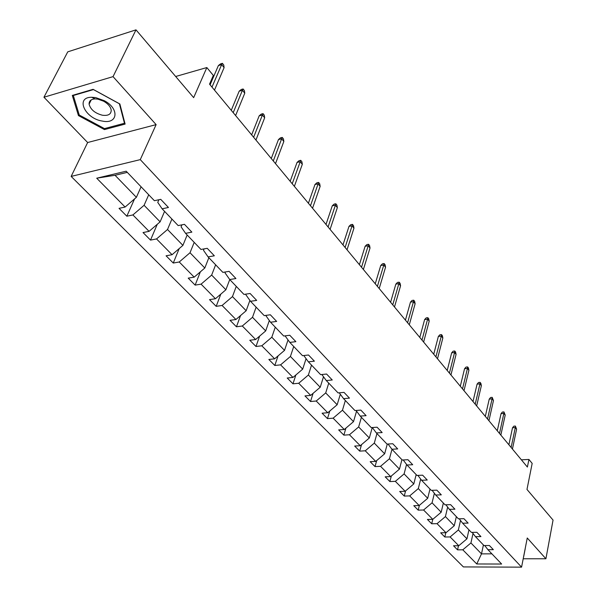 <?xml version="1.0" encoding="UTF-8"?>
<svg xmlns="http://www.w3.org/2000/svg" width="597" height="597" viewBox="0 0 597 597"><rect width="100%" height="100%" fill="white"/><g stroke="black" fill="none" stroke-linecap="round" stroke-linejoin="round"><path stroke-width="0.9" d="M43.947 97.229L87.64 142.526L156.123 124.624L113.042 76.632L43.947 97.229L67.759 51.849L135.989 29.85L193.659 97.639L206.838 67.551L175.675 76.498M113.042 76.632L135.989 29.85M523.203 558.777L545.912 558.77L553.053 520.084L526.979 489.436L532.173 463.406L528.927 459.451L521.382 459.824M71.147 176.413L463.399 566.926L521.569 567.15L140.28 159.63L71.147 176.413L87.64 142.526M473.018 533.457L470.929 542.949L481.503 553.874L476.749 563.971L462.802 549.815L457.556 549.844L458.481 545.733M483.413 544.964L481.503 553.874L491.906 553.844M470.929 542.949L462.802 549.815M460.526 520.472L458.362 529.964L466.944 538.83L458.78 545.733L453.519 545.77L457.556 549.844M458.78 545.733L450.116 536.942L444.825 537.001L445.825 532.733M447.653 507.092L445.422 516.592L454.257 525.726L445.974 532.733L440.668 532.808L444.825 537.001M445.974 532.733L437.049 523.673L431.713 523.77L432.78 519.33M434.377 493.301L432.071 502.801L441.183 512.219L432.773 519.338L427.422 519.45L431.713 523.77M432.773 519.338L423.579 510.002L418.198 510.137L419.385 505.346M420.691 479.092L418.31 488.585L427.706 498.294L419.169 505.525L413.773 505.681L418.198 510.137M419.169 505.525L409.684 495.898L404.259 496.077L405.587 490.898M406.564 464.436L404.102 473.914L413.803 483.928L405.139 491.279L399.699 491.473L404.259 496.077M405.139 491.279L395.348 481.346L389.878 481.57L391.356 475.981M391.983 449.302L389.438 458.765L399.453 469.108L390.654 476.578L385.169 476.816L389.878 481.57M390.654 476.578L380.543 466.317L375.028 466.593L376.685 460.563M376.946 433.571L374.297 443.116L384.64 453.802L375.7 461.399L370.17 461.69L375.028 466.593M375.7 461.399L365.26 450.802L359.692 451.123L361.543 444.616M361.409 417.318L358.64 426.945L369.334 437.989L360.252 445.72L354.67 446.056L359.692 451.123M360.252 445.72L349.454 434.758L343.85 435.138L345.909 428.116M345.35 400.512L342.462 410.221L353.514 421.646L344.282 429.504L338.656 429.9L343.85 435.138M344.282 429.504L333.119 418.176L327.469 418.609L329.775 411.034M328.738 383.125L325.716 392.923L337.156 404.744L327.76 412.743L322.096 413.191L327.469 418.609M327.76 412.743L316.216 401.02L310.522 401.512L313.097 393.326M311.537 365.133L308.38 375.013L320.223 387.252L310.671 395.393L304.963 395.908L310.522 401.512M310.671 395.393L298.716 383.259L292.978 383.819L295.866 374.961M293.731 346.499L290.418 356.461L302.694 369.14L292.978 377.431L287.224 378.013L292.978 383.819M292.978 377.431L280.59 364.857L274.807 365.483L278.045 355.909M275.269 327.186L271.807 337.23L284.53 350.372L274.642 358.819L268.844 359.469L274.807 365.483M274.642 358.819L261.799 345.782L255.979 346.491L259.62 336.118M256.128 307.164L252.501 317.291L265.695 330.917L255.635 339.521L249.792 340.253L255.979 346.491M255.635 339.521L242.315 326.007L236.449 326.79L240.546 315.544M236.263 286.381L232.464 296.59L246.158 310.738L235.919 319.507L230.032 320.32L236.449 326.79M235.919 319.507L222.091 305.477L216.181 306.343L220.808 294.127M215.636 264.799L211.651 275.083L225.882 289.784L215.442 298.731L209.525 299.627L216.181 306.343M215.442 298.731L201.085 284.15L195.137 285.112L200.368 271.829M194.204 242.375L190.018 252.74L204.808 268.016L194.182 277.142L188.219 278.135L195.137 285.112M194.182 277.142L179.249 261.986L173.264 263.046L179.204 248.568M171.914 219.047L167.518 229.494L182.906 245.389L172.07 254.703L166.07 255.792L173.264 263.046M172.07 254.703L156.541 238.934L150.511 240.098L157.272 224.285M148.713 194.779L144.093 205.293L160.115 221.845L149.071 231.352L143.026 232.546L150.511 240.098M149.071 231.352L132.9 214.935L126.833 216.211L134.556 198.898M127.303 172.369L115.042 175.279L136.385 197.323L125.116 207.04L119.042 208.346L126.833 216.211M125.116 207.04L96.714 178.204L126.183 171.197L154.392 200.711L160.735 199.346L168.451 207.472L162.115 208.801L178.16 225.584L184.466 224.338L191.861 232.129L185.577 233.345L200.973 249.456L207.234 248.322L214.338 255.8L208.092 256.904L222.882 272.381L229.099 271.351L235.927 278.538L229.726 279.538L243.949 294.418L250.113 293.485L256.673 300.395L250.524 301.298L264.21 315.612L270.329 314.776L276.642 321.425L270.538 322.238L283.717 336.021L289.784 335.268L295.866 341.671L289.814 342.402L302.507 355.685L308.522 355.006L314.388 361.178L308.38 361.834L320.619 374.632L326.589 374.035L332.245 379.983L326.29 380.565L338.096 392.923L344.014 392.386L349.469 398.132L343.566 398.647L354.961 410.564L360.834 410.102L366.103 415.646L360.245 416.094L371.252 427.616L377.073 427.206L382.162 432.564L376.356 432.952L386.998 444.086L392.774 443.735L397.692 448.922L391.938 449.25L402.229 460.018L407.945 459.72L412.706 464.735L406.997 465.011L416.96 475.436L422.631 475.182L427.236 480.033L421.579 480.264L431.221 490.353L436.84 490.152L441.302 494.853L435.691 495.032L445.034 504.808L450.601 504.652L454.921 509.196L449.369 509.338L458.414 518.808L463.944 518.696L468.13 523.106L462.623 523.203L471.391 532.39L476.869 532.315L480.928 536.591L475.466 536.651L483.98 545.554L489.406 545.516L493.346 549.665L487.936 549.695L501.637 564.031L476.749 563.971M206.838 67.551L213.316 75.431L209.54 84.155L527.39 467.055L528.927 459.451M472.19 532.375L475.466 536.651M468.943 529.83L466.944 538.83M458.362 529.964L450.116 536.942M459.242 518.793L462.623 523.203M456.347 516.644L454.257 525.726M445.422 516.592L437.049 523.673M445.892 504.778L449.369 509.338M443.362 503.055L441.183 512.219M432.071 502.801L423.579 510.002M432.116 490.324L435.691 495.032M429.974 489.055L427.706 498.294M418.31 488.585L409.684 495.898M417.893 475.391L421.579 480.264M416.169 474.608L413.803 483.928M404.102 473.914L395.348 481.346M403.206 459.966L406.997 465.011M401.923 459.705L399.453 469.108M389.438 458.765L380.543 466.317M388.02 444.026L391.938 449.25M387.281 444.071L384.64 453.802M374.297 443.116L365.26 450.802M372.319 427.542L376.356 432.952M372.267 427.542L369.334 437.989M358.64 426.945L349.454 434.758M356.081 410.482L360.245 416.094M356.573 411.139L353.514 421.646M342.462 410.221L333.119 418.176M339.268 392.811L343.566 398.647M340.32 394.244L337.156 404.744M325.716 392.923L316.216 401.02M321.85 374.513L326.29 380.565M323.499 376.759L320.223 387.252M308.38 375.013L298.716 383.259M303.798 355.536L308.38 361.834M306.082 358.67L302.694 369.14M290.418 356.461L280.59 364.857M285.075 335.85L289.814 342.402M288.03 339.939L284.53 350.372M271.807 337.23L261.799 345.782M270.538 322.238L265.71 315.41M269.322 320.537L265.695 330.917M252.501 317.291L242.315 326.007M250.524 301.298L245.748 294.582L245.919 294.12M249.904 300.418L246.158 310.738M232.464 296.59L222.091 305.477M225.882 289.784L229.741 279.553L225.032 272.874L225.375 271.963M211.651 275.083L201.085 284.15M208.092 256.904L203.495 250.3L204.055 248.897M208.86 257.703L204.808 268.016M190.018 252.74L179.249 261.986M185.577 233.345L181.085 226.823L181.906 224.845M187.16 234.994L182.906 245.389M167.518 229.494L156.541 238.934M162.115 208.801L157.75 202.368L158.884 199.749M164.578 211.375L160.115 221.845M144.093 205.293L132.9 214.935M156.123 124.624L140.28 159.63M545.912 558.77L527.255 537.994L521.569 567.15M141.079 186.786L136.385 197.323M115.042 175.279L96.714 178.204M484.749 545.554L487.936 549.695M125.109 124.079L119.87 103.975L93.087 89.326L72.304 95.43L78.438 115.579L104.46 129.586L125.109 124.079M523.629 556.583L525.136 548.859M104.997 128.467L104.46 129.586M79.043 114.355L78.438 115.579M524.905 550.038L525.233 548.904M524.964 550.038L523.688 556.583M211.995 87.11L221.659 64.625L218.39 65.558L220.591 63.857L222.405 63.334L221.659 64.625L224.099 67.64L214.48 90.11M218.39 65.558L210.084 84.811M222.405 63.334L223.756 65.013L224.099 67.64M233.211 112.669L242.427 90.289L239.181 91.162L241.315 89.453L243.113 88.975L242.427 90.289L244.77 93.192L235.606 115.557M239.181 91.162L231.263 110.326M243.113 88.975L244.412 90.58L244.77 93.192M253.628 137.265L262.411 114.997L259.195 115.803L261.255 114.102L263.046 113.646L262.411 114.997L264.665 117.788L255.934 140.049M259.195 115.803L251.643 134.877M263.046 113.646L264.292 115.199L264.665 117.788M95.714 97.602L91.684 97.266C74.931 97.124 84.983 118.579 102.348 121.079C117.833 124.497 119.758 108.744 104.296 100.699L95.714 97.602M97.886 99.139L95.139 98.908C90.998 99.177 88.983 100.93 89.102 104.162C90.55 109.579 94.975 113.266 102.4 115.228C108.214 115.96 111.146 114.281 111.214 110.199C110.661 106.841 108.161 103.863 103.729 101.251L97.886 99.139M124.475 123.258L104.475 128.609L79.252 115.027L73.327 95.505L93.46 89.595L119.393 103.781L124.475 123.258L124.743 122.683M73.55 95.065L73.327 95.505M273.284 160.944L281.665 138.788L278.471 139.541L280.471 137.84L282.239 137.422L281.665 138.788L283.836 141.482L275.508 163.623M278.471 139.541L271.269 158.511M282.239 137.422L283.448 138.914L283.836 141.482M292.224 183.764L300.216 161.727L297.052 162.421L298.993 160.72L300.754 160.332L300.216 161.727L302.313 164.317L294.366 186.339M297.052 162.421L290.172 181.294M300.754 160.332L301.918 161.772L302.313 164.317M310.485 205.756L318.119 183.846L314.977 184.495L316.858 182.801L318.604 182.436L318.119 183.846L320.141 186.354L312.544 208.241M314.977 184.495L308.41 203.256M318.604 182.436L319.731 183.831L320.141 186.354M328.096 226.979L335.395 205.204L332.275 205.801L334.104 204.107L335.835 203.771L335.395 205.204L337.35 207.622L330.089 229.375M332.275 205.801L325.999 224.45M335.835 203.771L336.924 205.114L337.35 207.622M345.103 247.464L352.073 225.823L348.984 226.375L350.767 224.688L352.484 224.382L352.073 225.823L353.961 228.158L347.029 249.777M348.984 226.375L342.984 244.904M352.484 224.382L353.528 225.673L353.961 228.158M361.528 267.247L368.2 245.748L365.133 246.262L366.864 244.576L368.565 244.292L368.2 245.748L370.021 248.009L363.386 269.486M365.133 246.262L359.387 264.672M368.565 244.292L369.58 245.546L370.021 248.009M377.401 286.373L383.781 265.016L380.744 265.493L382.431 263.814L384.117 263.546L383.781 265.016L385.55 267.202L379.199 288.538M380.744 265.493L375.252 283.776M384.117 263.546L385.095 264.762L385.55 267.202M392.751 304.866L398.863 283.657L395.848 284.097L397.49 282.418L399.162 282.18L398.863 283.657L400.572 285.769L394.49 306.962M395.848 284.097L390.587 302.261M399.162 282.18L400.109 283.351L400.572 285.769M407.609 322.761L413.46 301.701L410.475 302.104L412.072 300.433L413.728 300.209L413.46 301.701L415.116 303.746L409.296 324.79M410.475 302.104L405.43 320.141M413.728 300.209L414.646 301.351L415.116 303.746M421.989 340.089L427.601 319.171L424.631 319.544L426.191 317.88L427.84 317.679L427.601 319.171L429.198 321.156L423.624 342.051M424.631 319.544L419.803 337.454M427.84 317.679L428.728 318.776L429.198 321.156M435.922 356.872L441.295 336.104L438.355 336.439L439.877 334.79L441.504 334.604L441.295 336.104L442.847 338.021L437.504 358.775M438.355 336.439L433.728 354.23M441.504 334.604L442.37 335.671L442.847 338.021M449.422 373.132L454.578 352.514L451.66 352.827L453.145 351.178L454.757 351.006L454.578 352.514L456.078 354.379L450.951 374.976M451.66 352.827L447.22 370.483M454.757 351.006L455.593 352.043L456.078 354.379M462.511 388.901L467.451 368.431L464.563 368.715L466.011 367.08L467.615 366.924L467.451 368.431L468.914 370.237L463.996 390.684M464.563 368.715L460.309 386.244M467.615 366.924L468.421 367.924L468.914 370.237M475.205 404.191L479.951 383.878L477.085 384.132L478.495 382.505L480.085 382.364L479.951 383.878L481.369 385.632L476.645 405.93M477.085 384.132L472.996 401.535M480.085 382.364L480.876 383.341L481.369 385.632M487.525 419.034L492.077 398.878L489.241 399.102L490.622 397.483L492.197 397.356L492.077 398.878L493.458 400.58L488.928 420.721M489.241 399.102L485.316 416.378M492.197 397.356L493.458 400.58M499.495 433.452L503.861 413.437L501.047 413.639L502.398 412.034L503.958 411.915L503.861 413.437L505.196 415.094L500.853 435.086M501.047 413.639L497.279 430.788M503.958 411.915L505.196 415.094M511.114 447.452L515.308 427.586L512.517 427.765L513.838 426.168L515.383 426.064L515.308 427.586L516.606 429.191L512.435 449.041M512.517 427.765L508.898 444.78M515.383 426.064L516.606 429.191M95.139 98.908L91.684 97.266M91.222 99.893L89.102 104.162M103.729 101.251L104.296 100.699"/></g></svg>
